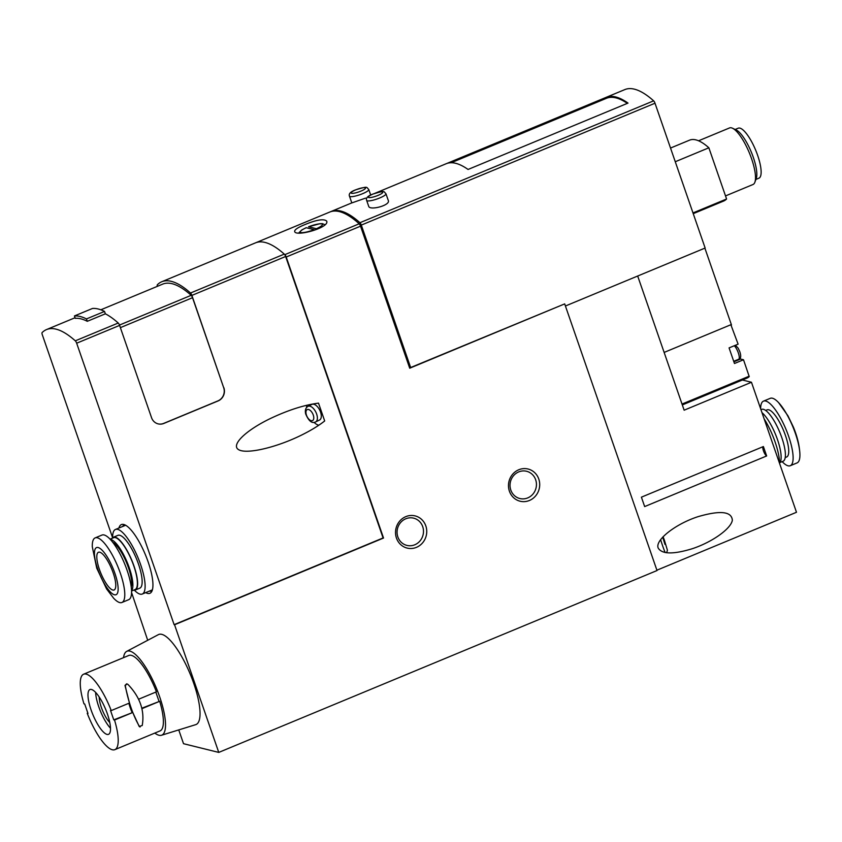 <?xml version="1.0" encoding="UTF-8"?>
<svg xmlns="http://www.w3.org/2000/svg" width="842" height="842" viewBox="0 0 842 842"><rect width="100%" height="100%" fill="white"/><g stroke="black" fill="none" stroke-linecap="round" stroke-linejoin="round"><path stroke-width="1.26" d="M308.53 226.782L316.392 228.729A11.735 2.316 -19.1 0 0 321.718 223.919A11.735 2.316 -19.1 0 0 308.53 226.782L319.96 223.698L322.423 223.667L324.875 224.709M306.267 227.729L314.129 229.666A11.735 2.316 -19.1 0 1 300.941 232.539A11.735 2.316 -19.1 0 1 306.267 227.729L306.109 227.74M359.187 223.793A153.118 43.668 -112.5 0 0 329.811 212.026L255.484 242.864A153.118 43.668 67.5 0 1 284.859 254.642A2.547 0.726 67.5 0 1 286.206 257.01L360.534 226.172A2.547 0.726 -112.5 0 0 359.187 223.793L284.859 254.642M304.888 224.593C297.931 227.445 294.511 229.729 294.647 231.466C295.447 237.097 330.075 227.645 326.654 221.057C323.823 218.594 316.571 219.773 304.888 224.593M370.701 195.049L368.775 189.513A10.209 2.021 -19.1 0 1 359.797 194.755A10.209 2.021 -19.1 0 1 349.483 196.186L351.819 202.922L365.596 198.112M375.1 193.228L446.155 163.737A153.118 43.668 -112.5 0 1 468.057 169.463L628.006 103.092A153.118 43.668 -112.5 0 0 606.093 97.367A153.118 43.668 -112.5 0 0 605.661 97.556L605.987 98.493M446.597 163.569L605.661 97.556M409.37 367.217L410.643 367.533L361.313 225.088L655.002 103.219A2.547 0.726 -112.5 0 0 653.645 100.84A153.118 43.668 -112.5 0 0 624.848 89.589L606.093 97.367M361.313 225.088A2.547 0.726 -112.5 0 0 359.955 222.709A153.118 43.668 -112.5 0 0 331.159 211.458A153.118 43.668 -112.5 0 0 330.496 211.763M366.67 200.449L368.68 206.248C369.512 210.858 390.677 205.343 388.299 200.501L385.962 193.765C383.268 191.271 385.794 190.197 372.764 194.113C367.733 195.954 365.702 198.07 366.67 200.449A10.209 2.021 -19.1 0 0 376.984 199.007A10.209 2.021 -19.1 0 0 385.962 193.765M147.708 640.278L131.573 592.536M134.394 590.21A34.964 9.967 67.5 0 0 142.277 594.042A34.964 9.967 67.5 0 0 138.088 557.93A34.964 9.967 67.5 0 0 115.48 529.46A34.964 9.967 67.5 0 0 112.617 537.754L42.289 334.706A2.547 0.726 -112.5 0 1 42.1 332.611A153.118 43.668 -112.5 0 1 46.521 329.58L75.054 317.739M158.064 423.863A10.209 9.578 -76.1 0 0 163.706 423.389L217.92 400.897A10.209 9.578 -76.1 0 0 223.677 387.688L191.881 295.405L285.638 256.494L383.089 537.943L174.126 624.659L76.664 343.21A2.547 0.726 -112.5 0 0 75.306 340.831A153.118 43.668 -112.5 0 0 46.521 329.58M76.664 343.21L119.596 325.401A2.547 0.726 -112.5 0 0 118.238 323.023A153.118 43.668 -112.5 0 0 105.366 313.813L104.534 311.435A155.665 44.405 -112.5 0 0 92.504 308.456L74.433 315.95L75.254 318.339A153.118 43.668 -112.5 0 1 87.294 321.307L105.366 313.813M163.706 423.389L163.874 423.431A10.209 9.578 -76.1 0 1 158.149 423.884A10.209 9.578 -76.1 0 1 151.56 417.727L119.596 325.401M163.874 423.431L218.089 400.939A10.209 9.578 -76.1 0 0 223.856 387.73M410.643 367.533L564.687 303.888L657.023 570.539L218.762 752.411L174.557 624.764L383.531 538.038L286.206 257.01M739.697 358.534A8.42 2.4 -112.5 0 0 740.592 359.029L743.507 359.755L749.233 376.595A76.559 21.839 -112.5 0 1 747.086 378.058L682.325 404.928M730.909 324.865L738.108 344.157L729.077 347.904L734.477 363.502L743.507 359.755M730.867 324.728L731.477 325.012M664.138 352.419L731.33 324.538L704.88 248.137M637.678 276.018L684.146 410.191L751.464 382.257L796.49 512.273L656.907 570.192M742.381 380.005L751.464 382.257M178.746 729.909L183.524 743.697L218.762 752.411M644.656 506.579L766.652 455.954L763.389 446.544L641.404 497.169L644.656 506.579M658.191 548.026C654.771 540.227 675.421 523.966 698.007 516.672C720.226 510.199 731.677 511.389 732.351 520.251C730.982 528.765 712.237 542.101 692.366 548.689C673.295 554.52 661.907 554.299 658.191 548.026M360.534 226.172L409.717 368.207L564.687 303.888M145.708 592.621A37.195 10.609 -112.5 0 0 151.381 592.084A37.195 10.609 -112.5 0 0 148.181 562.035A37.195 10.609 -112.5 0 0 123.29 524.387A37.195 10.609 -112.5 0 0 118.911 528.039M425.82 525.903A16.587 15.556 103.9 0 0 399.192 521.735A16.587 15.556 103.9 0 0 408.402 548.342A16.587 15.556 103.9 0 0 425.82 525.903M538.775 479.024A16.587 15.556 103.9 0 0 512.147 474.856A16.587 15.556 103.9 0 0 521.356 501.474A16.587 15.556 103.9 0 0 538.775 479.024M655.002 103.219L705.143 248.032L565.424 306.004M693.24 213.668L723.573 201.08A102.071 29.112 -112.5 0 0 726.583 198.996L708.859 147.792L675.263 161.738M708.859 147.792A102.071 29.112 -112.5 0 0 689.524 140.172L670.527 148.055M726.583 198.996L692.987 212.931M755.895 179.441L758.937 178.178A27.049 7.715 -112.5 0 0 757.674 155.444A27.049 7.715 -112.5 0 0 738.202 128.205L735.161 129.468M725.52 195.912L753.011 184.503A30.628 8.736 -112.5 0 0 754.885 182.219L756.263 178.42A27.491 7.841 -112.5 0 0 753.306 157.359A27.491 7.841 -112.5 0 0 736.14 129.931L732.477 128.216A30.628 8.736 -112.5 0 0 729.54 127.931L698.555 140.793M754.885 182.219A30.628 8.736 -112.5 0 0 751.59 158.77A30.628 8.736 -112.5 0 0 732.477 128.216M285.638 256.494A2.547 0.726 -112.5 0 0 284.28 254.116A153.118 43.668 -112.5 0 0 255.484 242.864L161.727 281.765A153.118 43.668 67.5 0 1 190.524 293.016A2.547 0.726 67.5 0 1 191.881 295.405M223.677 387.688L192.523 297.7A2.547 0.726 -112.5 0 0 191.166 295.321A150.56 42.942 -112.5 0 0 162.706 284.122L100.829 309.803M157.338 286.354A2.547 0.726 67.5 0 1 157.317 284.807A153.118 43.668 67.5 0 1 161.727 281.765M324.686 420.968L318.518 403.139C304.088 404.97 287.817 410.201 269.703 418.853C244.759 431.02 230.34 445.555 238.96 449.849C247.201 454.322 276.387 447.481 301.204 435.251C310.73 430.557 318.56 425.789 324.686 420.968M627.353 103.356A153.118 43.668 -112.5 0 0 606.419 98.314L451.133 162.759M87.294 321.307L86.463 318.929L104.534 311.435M86.463 318.929A155.665 44.405 -112.5 0 0 74.433 315.95M535.659 479.751A14.04 13.167 103.9 0 0 526.608 471.278A14.04 13.167 103.9 0 0 510.452 481.74A14.04 13.167 103.9 0 0 519.861 498.527A14.04 13.167 103.9 0 0 532.986 494.033A14.04 13.167 103.9 0 0 535.659 479.751M422.705 526.618A14.04 13.167 103.9 0 0 413.654 518.156A14.04 13.167 103.9 0 0 397.498 528.618A14.04 13.167 103.9 0 0 406.907 545.406A14.04 13.167 103.9 0 0 420.032 540.901A14.04 13.167 103.9 0 0 422.705 526.618M306.593 405.286A14.293 7.41 -116.1 0 0 306.667 407.36M314.013 422.347A14.293 7.41 -116.1 0 0 318.781 425.252M315.645 421.916L319.56 420A8.673 4.494 -116.1 0 0 320.549 412.085A8.673 4.494 -116.1 0 0 311.919 404.413L308.004 406.339C305.625 407.77 304.846 410.296 305.678 413.917C308.73 421.116 312.045 423.789 315.645 421.916A8.673 4.494 -116.1 0 0 316.634 414.001A8.673 4.494 -116.1 0 0 308.004 406.339M763.105 446.66A5.105 1.452 -112.5 0 0 763.662 451.375A5.105 1.452 -112.5 0 0 766.652 455.954M124.763 524.84A35.722 10.188 -112.5 0 0 124.216 525.008A35.722 10.188 -112.5 0 0 122.574 526.513M149.381 591.095A35.722 10.188 -112.5 0 0 151.613 591A35.722 10.188 -112.5 0 0 152.107 590.737M779.587 463.468A34.964 9.967 -112.5 0 0 764.147 418.874M779.587 463.058A28.586 8.157 -112.5 0 0 777.398 439.345A28.586 8.157 -112.5 0 0 761.989 412.643M780.018 462.521L783.123 461.237A28.07 8.01 -112.5 0 0 779.755 432.241A28.07 8.01 -112.5 0 0 761.6 409.38L760.947 409.654M785.228 457.595L786.66 457.006A25.523 7.283 -112.5 0 0 783.607 430.641A25.523 7.283 -112.5 0 0 767.104 409.865L765.662 410.454M782.155 461.637A34.964 9.967 -112.5 0 0 790.28 465.721A34.964 9.967 -112.5 0 0 786.091 429.609A34.964 9.967 -112.5 0 0 763.483 401.139A34.964 9.967 -112.5 0 0 760.621 408.707M790.28 465.721L797.058 462.911A34.964 9.967 -112.5 0 0 799.9 454.006A34.964 9.967 -112.5 0 0 778.576 402.602A34.964 9.967 -112.5 0 0 770.262 398.329L763.483 401.139M99.409 569.424A20.418 5.82 67.5 0 1 98.461 552.268A20.418 5.82 67.5 0 1 111.67 568.897A20.418 5.82 67.5 0 1 114.112 589.979A20.418 5.82 67.5 0 1 99.409 569.424M97.693 569.003A25.523 7.283 67.5 0 1 103.492 551.721A25.523 7.283 67.5 0 1 117.669 592.663A25.523 7.283 67.5 0 1 97.693 569.003M112.186 538.291A28.586 8.157 67.5 0 1 113.407 537.228L117.922 535.354A28.586 8.157 67.5 0 1 136.404 558.625A28.586 8.157 67.5 0 1 139.835 588.148L135.309 590.021A28.586 8.157 67.5 0 1 133.699 590.137M113.407 537.228A28.586 8.157 67.5 0 1 131.889 560.498A28.586 8.157 67.5 0 1 135.309 590.021M110.049 539.175L113.596 537.701A28.07 8.01 67.5 0 1 131.752 560.562A28.07 8.01 67.5 0 1 135.12 589.558L131.573 591.021M110.27 539.406A28.07 8.01 67.5 0 1 127.237 562.435A28.07 8.01 67.5 0 1 131.562 590.705M112.691 542.259A25.523 7.283 67.5 0 1 126.563 562.709A25.523 7.283 67.5 0 1 131.247 586.979M95.146 537.901L101.924 535.08A34.964 9.967 67.5 0 1 124.532 563.551A34.964 9.967 67.5 0 1 128.721 599.672L121.943 602.483A34.964 9.967 67.5 0 1 113.628 598.199L106.597 588.937L96.725 568.15L92.304 546.805A34.964 9.967 67.5 0 1 95.146 537.901A34.964 9.967 67.5 0 1 117.754 566.371A34.964 9.967 67.5 0 1 121.943 602.483M140.109 726.962L139.456 726.53C133.057 715.311 128.321 701.639 125.248 685.504L127.058 683.936L128.016 684.483C140.067 697.134 144.803 710.806 142.224 725.509L139.204 726.467L132.762 712.469L114.523 720.036A40.826 11.651 67.5 0 1 114.891 749.643A40.826 11.651 67.5 0 1 87.231 713.29L87.978 713.469L84.705 704.017L83.958 703.828A40.826 11.651 67.5 0 1 83.59 674.221A40.826 11.651 67.5 0 1 111.239 710.585L129.479 703.017L124.995 685.441L126.637 683.851M138.625 699.228L156.423 691.829A40.826 11.651 67.5 0 0 128.773 655.476L83.59 674.221M87.231 713.29L87.831 713.037M141.972 708.648L159.696 701.291A40.826 11.651 67.5 0 1 160.064 730.898L114.891 749.643M139.204 726.467L140.098 726.993M132.762 712.469L113.765 719.857L110.491 710.395L111.239 710.585M114.523 720.036L113.765 719.857M159.696 701.291L141.866 708.196M128.858 703.281A68.928 64.645 103.9 0 0 132.005 712.279M91.462 689.482A24.239 6.915 67.5 0 1 106.555 711.616A24.239 6.915 67.5 0 1 108.534 734.329A24.239 6.915 67.5 0 1 92.852 714.584A24.239 6.915 67.5 0 1 89.947 689.545A24.239 6.915 67.5 0 1 91.462 689.482M123.521 657.655A45.426 12.956 67.5 0 1 126.7 651.382A45.426 12.956 67.5 0 1 129.847 651.108A45.426 12.956 67.5 0 1 158.338 693.155A45.426 12.956 67.5 0 1 161.506 735.255A45.426 12.956 67.5 0 1 154.823 733.077M158.949 701.102L155.823 692.082M126.7 651.382L158.391 634.636A48.741 13.904 67.5 0 1 161.769 634.352A48.741 13.904 67.5 0 1 192.334 679.462A48.741 13.904 67.5 0 1 195.733 724.646L161.506 735.255M110.502 728.235A24.239 6.915 67.5 0 1 95.651 692.45M109.776 722.489A16.587 4.736 67.5 0 1 99.209 697.018M359.955 222.709L653.645 100.84M75.306 340.831L118.238 323.023M682.02 404.055L749.201 376.174M682.146 404.434L749.233 376.595M733.887 361.818L740.592 359.029M735.434 345.262L738.139 348.125L739.844 351.777C741.286 356.303 740.897 358.797 738.644 359.26A7.652 2.179 -112.5 0 0 738.297 352.83A7.652 2.179 -112.5 0 0 734.287 345.746M190.524 293.016L284.28 254.116M120.364 327.643L192.523 297.7M119.469 325.065L191.166 295.321M313.256 415.001A6.126 3.179 -116.1 0 0 306.467 410.222A6.126 3.179 -116.1 0 0 309.867 420.053A6.126 3.179 -116.1 0 0 313.256 415.001M665.201 552.552A10.209 0.537 -108.5 0 1 662.591 545.711A10.209 0.537 -108.5 0 1 660.612 539.68M666.611 552.762L667.422 550.247L664.391 540.196L663.096 536.754L664.969 544.374L662.717 537.154M355.734 189.85A7.652 1.516 -19.1 0 0 353.735 193.239A7.652 1.516 -19.1 0 0 365.47 188.366A7.652 1.516 -19.1 0 0 355.734 189.85M372.922 194.102A7.652 1.516 -19.1 0 0 370.922 197.491A7.652 1.516 -19.1 0 0 382.657 192.629A7.652 1.516 -19.1 0 0 372.922 194.102M298.773 232.939L301.741 230.003L306.109 227.729M331.159 211.458L351.809 202.89M738.644 359.26L733.719 361.313M349.483 196.186C348.514 193.818 350.546 191.702 355.577 189.86C368.607 185.945 366.081 187.019 368.775 189.513M799.9 454.006C799.426 445.365 797.248 436.367 793.353 427.031L787.975 415.853L778.576 402.602M142.277 594.042L152.402 589.842M115.48 529.46L125.605 525.261"/></g></svg>
